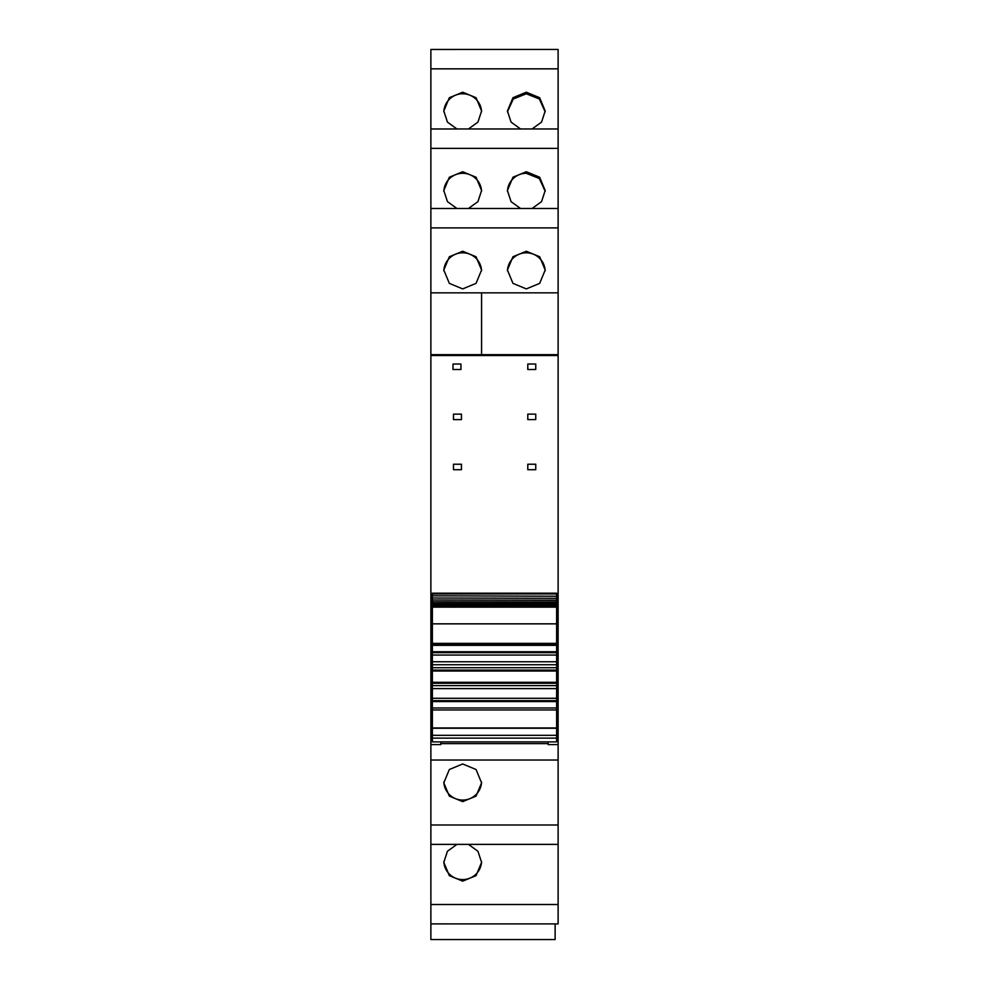 <?xml version="1.0" encoding="UTF-8"?>
<svg xmlns="http://www.w3.org/2000/svg" width="989" height="989" viewBox="0 0 989 989"><rect width="100%" height="100%" fill="white"/><g stroke="black" fill="none" stroke-linecap="round" stroke-linejoin="round"><path stroke-width="1.48" d="M432.378 644.346L430.883 644.346L430.883 738.066L432.378 738.066M556.622 651.38L558.117 651.38L558.117 354.68L430.883 354.68L430.883 292.855L481.581 292.855L481.581 354.68L430.883 354.68L430.883 644.346M430.883 227.89L430.883 292.855L558.117 292.855L558.117 208.481L430.883 208.494L430.883 227.89L558.117 227.89M430.883 148.375L558.117 148.375L558.117 128.966L430.883 128.978L430.883 208.494L558.117 208.481M430.883 49.45L558.117 49.45L430.883 49.462L430.883 128.966L558.117 128.966M558.117 923.899L558.117 904.515L430.883 904.515L430.883 923.899L558.117 923.911L430.883 923.899L430.883 939.55L555.126 939.55L555.126 923.911M430.883 904.515L430.883 844.383L558.117 844.383L558.117 904.515M430.883 738.066L430.883 844.383L558.117 844.383L558.117 744.606L548.178 744.606L548.178 741.874M430.883 739.055L432.378 739.055M430.883 744.606L440.822 744.606L440.822 741.874M440.822 744.606L440.822 743.617L548.178 743.617M462.691 763.965L476.055 769.516L481.581 782.843L476.055 796.12L462.691 801.634L449.34 796.12L443.814 782.843L449.34 769.516L462.691 763.965M456.918 844.396L447.436 851.257L443.814 862.359L449.34 875.648L462.691 881.15L476.043 875.648L481.581 862.359L477.947 851.257L468.477 844.396M558.117 52.318L558.117 133.824M558.117 49.462L558.117 68.847L430.883 68.847M468.477 128.966L477.947 122.104L481.581 111.003L476.043 97.713L462.691 92.212L449.34 97.713L443.814 111.003L447.436 122.104L456.918 128.966M532.082 128.966L541.564 122.104L545.186 111.003L539.66 97.713L526.309 92.212L512.957 97.713L507.419 111.003L511.053 122.104L520.523 128.966M558.117 148.375L558.117 213.34M456.918 208.481L447.436 201.62L443.814 190.518L449.34 177.229L462.691 171.727L476.043 177.229L481.581 190.518L477.947 201.62L468.477 208.481M532.082 208.481L541.564 201.62L545.186 190.518L539.66 177.229L526.309 171.727L512.957 177.229L507.419 190.518L511.053 201.62L520.523 208.481M462.691 288.912L449.34 283.373L443.814 270.034L449.34 256.744L462.691 251.243L476.043 256.744L481.581 270.034L476.043 283.373L462.691 288.912M526.309 288.912L539.66 283.373L545.186 270.034L539.66 256.744L526.309 251.243L512.957 256.744L507.419 270.034L512.957 283.373L526.309 288.912M558.117 355.496L430.883 355.496M558.117 744.606L558.117 739.055L556.622 739.055M481.569 782.039A18.89 18.828 0 0 1 462.691 800.064A18.89 18.828 0 0 1 443.826 782.039M481.569 861.555A18.89 18.828 0 0 1 462.691 879.58A18.89 18.828 0 0 1 443.826 861.555M443.826 111.806A18.89 18.828 180 0 1 462.691 93.782A18.89 18.828 180 0 1 481.569 111.806M545.174 111.806L539.364 99.024L526.309 93.782L513.242 99.024L507.431 111.806M443.826 191.322A18.89 18.828 180 0 1 462.691 173.298A18.89 18.828 180 0 1 481.569 191.322M545.174 191.322L539.364 178.539L526.309 173.298A18.89 18.828 -0 0 0 507.431 191.322M481.581 354.68L481.581 292.855M558.117 354.68L494.5 354.68L558.117 354.68L558.117 292.855M443.826 270.838A18.89 18.828 180 0 1 462.691 252.813A18.89 18.828 180 0 1 481.569 270.838M545.174 270.838A18.89 18.828 -0 0 0 526.309 252.813A18.89 18.828 -0 0 0 507.431 270.838M452.999 364.039L460.948 364.039L460.948 369.515L452.999 369.515L452.999 364.039M453.494 414.144L461.455 414.144L461.455 419.608L453.494 419.608L453.494 414.144M453.494 464.237L461.455 464.237L461.455 469.701L453.494 469.701L453.494 464.237M527.792 364.039L535.754 364.039L535.754 369.515L527.792 369.515L527.792 364.039M527.792 414.144L535.754 414.144L535.754 419.608L527.792 419.608L527.792 414.144M527.792 464.237L535.754 464.237L535.754 469.701L527.792 469.701L527.792 464.237M556.622 738.066L558.117 738.066L558.117 651.368M558.117 739.055L558.117 738.066M558.117 299.308L558.117 306.775M558.117 644.346L556.622 644.346M558.117 643.74L556.622 643.74M432.378 643.74L430.883 643.74M430.883 651.38L432.378 651.38M432.378 595.823L556.622 596.231L432.378 595.823L432.378 593.721M556.622 595.823L556.622 593.721M432.378 598.011L556.622 598.308L432.378 598.011L432.378 596.552M556.622 598.011L556.622 596.552M432.378 600.014L556.622 600.199L432.378 600.014L432.378 598.679M556.622 600.014L556.622 598.679M432.378 601.819L556.622 601.881L432.378 601.819L432.378 600.62M556.622 601.819L556.622 600.62M432.378 603.426L432.378 602.363M556.622 603.426L556.622 602.363M432.378 604.835L432.378 603.908M556.622 604.835L556.622 603.908M432.378 606.047L432.378 605.243M556.622 606.047L556.622 605.243M556.622 623.663L556.622 607.036L432.378 607.036L432.378 606.381M556.622 607.036L556.622 606.381M432.378 623.663L432.378 607.036M432.378 643.369L432.378 623.849L556.622 623.849L556.622 643.369L432.378 643.369L432.378 644.68L556.622 644.68L556.622 643.369M556.622 738.128L432.378 738.128L432.378 741.874L556.622 741.874L556.622 645.36L432.378 645.36L432.378 644.68M556.622 651.739L432.378 651.739L432.378 645.36L556.622 645.36L556.622 644.68M556.622 652.691L432.378 652.691L432.378 651.739M556.622 655.052L432.378 655.052L432.378 652.691M556.622 664.732L432.378 664.732L432.378 655.052M556.622 667.723L432.378 667.723L432.378 664.732M556.622 670.085L432.378 670.085L432.378 667.723M556.622 671.024L432.378 671.024L432.378 670.085M556.622 682.299L432.378 682.299L432.378 671.024M556.622 683.251L432.378 683.251L432.378 682.299M556.622 688.591L432.378 688.591L432.378 685.612L556.622 685.612L432.378 685.612L432.378 683.251M556.622 698.283L432.378 698.283L432.378 688.591M556.622 700.645L432.378 700.645L432.378 698.283M556.622 701.584L432.378 701.584L432.378 700.645M556.622 727.953L432.378 727.953L432.378 701.584M432.378 738.128L432.378 727.953M430.883 735.42L432.378 735.42M430.883 760.022L558.117 760.022M430.883 824.999L558.117 824.999M556.622 735.42L558.117 735.42M556.622 607.135L432.378 607.135M556.622 661.752L432.378 661.752M556.622 707.976L432.378 707.976M556.622 709.966L432.378 709.966M556.622 728.25L432.378 728.25M556.622 735.322L432.378 735.322M432.378 593.202L556.622 593.202M432.378 593.956L556.622 593.956M432.378 603.364L556.622 603.364M432.378 604.65L556.622 604.65M432.378 605.725L556.622 605.725"/></g></svg>
